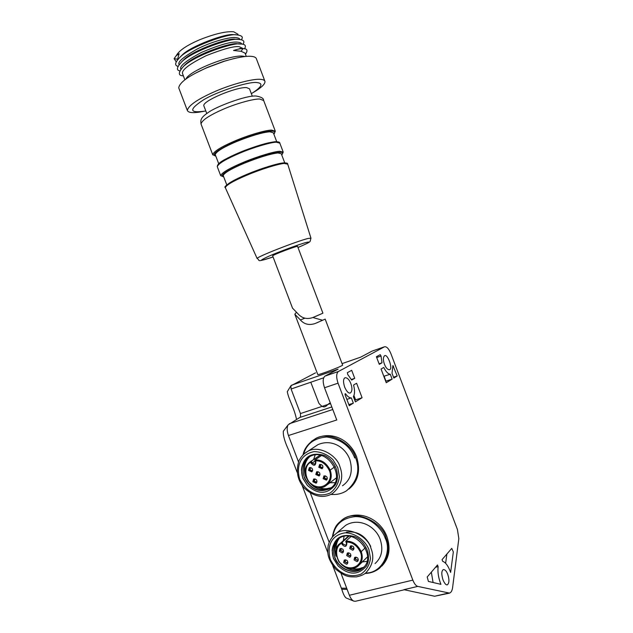 <?xml version="1.0" encoding="UTF-8"?>
<svg xmlns="http://www.w3.org/2000/svg" width="633" height="633" viewBox="0 0 633 633"><rect width="100%" height="100%" fill="white"/><g stroke="black" fill="none" stroke-linecap="round" stroke-linejoin="round"><path stroke-width="0.95" d="M176.291 55.657C178.933 50.6 186.79 45.275 199.87 39.665C214.935 33.747 226.21 31.128 233.696 31.792L237.85 34.166L238.15 34.973M245.011 56.551L242.93 56.163C230.736 54.493 189.845 70.413 185.983 78.872L185.904 78.998M195.225 73.325L207.268 67.446L223.536 61.393L234.265 58.489M203.367 111.408C193.73 113.307 188.381 112.983 187.336 110.451L178.72 87.837C179.574 82.353 188.911 75.675 206.714 67.81L224.383 61.235C237.09 57.437 246.126 55.815 251.507 56.377C254.347 56.614 255.993 57.453 256.436 58.893L264.816 81.008M187.336 110.451C188.42 105.466 197.646 99.144 215.014 91.484C232.026 84.023 253.295 78.595 260.203 79.331C263.004 79.449 264.594 80.169 264.99 81.475C265.14 84.11 261.302 87.742 253.469 92.378M205.82 110.989C189.109 113.521 188.389 109.77 203.668 99.745C217.04 91.643 248.16 81.459 256.697 82.535C263.732 83.224 261.951 86.943 251.356 93.692M206.777 113.505L203.866 105.869C201.777 101.193 236.172 86.824 246.554 87.583L249.513 88.834L252.306 96.208M218.709 163.702L215.236 154.571C216.328 151.501 223.378 147.196 236.37 141.65C251.333 135.66 262.497 132.368 269.872 131.783L273.353 132.803L276.708 141.665M226.756 184.836L223.204 175.499C224.414 172.73 231.52 168.607 244.528 163.132C259.506 157.182 270.623 153.787 277.895 152.957L281.274 153.708L284.723 162.808M272.665 255.914L272.649 255.874C272.317 254.98 298.657 245.106 297.589 246.443L322.917 313.185L315.653 316.373M292.509 308.121L298.135 313.976C302.052 318.296 306.902 319.499 312.686 317.592L322.917 313.185M241.616 44.12L241.608 44.081C241.545 43.084 240.224 42.451 237.628 42.166C231.48 41.39 219.437 44.801 201.492 52.397C186.086 60.673 179.202 66.251 180.832 69.132M243.349 48.686L239.353 46.731C234.669 45.837 223.631 48.812 206.247 55.641C189.212 64.115 181.323 70.144 182.573 73.721L182.747 74.172M246.284 56.424L245.026 53.101L241.086 51.297L233.53 50.458L240.548 48.496M183.222 66.631L185.509 64.337C197.797 52.998 233.688 41.786 237.668 43.859L238.863 43.938M239.891 39.547C239.828 38.566 238.499 37.917 235.895 37.592C230.792 36.698 212.102 41.303 196.831 49.208C183.182 57.128 177.272 62.24 179.099 64.558M181.584 61.947L183.894 59.644C193.753 49.817 229.977 37.284 235.769 39.278L236.987 39.357M179.946 57.255L182.28 54.944C190.145 46.462 226.123 32.9 233.894 34.696L235.128 34.775M176.567 55.451L179.139 53.647L177.375 59.977M233.53 50.458C237.731 49.16 240.785 48.551 242.692 48.646L242.914 48.654C247.274 48.543 248.128 50.411 245.454 54.248M183.388 75.857C177.936 75.723 178.015 72.534 183.617 66.275C196.831 54.058 236.093 41.778 240.453 44.049C245.042 43.954 246.403 45.56 244.552 48.86M179.725 70.841C176.029 70.16 176.789 67.066 182.011 61.567C192.598 50.988 232.192 37.292 238.546 39.46C243.594 39.681 245.05 41.303 242.906 44.318M177.968 66.346C174.217 65.405 175.032 62.24 180.405 56.851C188.84 47.72 228.133 32.916 236.647 34.87C242.035 35.464 243.57 37.102 241.252 39.784M176.219 61.844L174.099 58.663L176.14 55.815L179.139 53.647M315.131 455.048L313.588 459.558M329.92 482.726L335.015 482.694M344.075 536.452L343.3 540.693M362.345 561.89L366.942 561.392M319.966 455.262L311.381 461.117L310.811 462.24L311.262 463.419L312.124 463.055L311.381 461.117L309.205 462.557M348.356 536.191L340.467 543.217C335.189 546.35 334.667 552.546 338.924 561.78C346.393 569.027 352.763 570.46 358.041 566.076C362.218 562.397 363.279 557.594 361.229 551.652C357.352 544.253 352.201 540.788 345.784 541.247L346.393 542.093C352.264 541.998 356.925 545.314 360.383 552.047C364.695 561.558 355.271 571.433 344.993 566.551C336.091 563.568 333.251 546.762 341.717 543.32L342.279 542.172L338.805 544.712M307.353 485.408C318.011 494.792 327.364 494.563 335.403 484.743C337.911 480.202 338.109 474.687 336.012 468.183C333.243 461.884 329.31 457.604 324.207 455.341C311.08 451.843 303.492 456.694 301.435 469.9L302.764 478.144L307.353 485.408L302.867 478.073C300.628 471.308 301.427 465.382 305.264 460.286M370.709 546.429C365.368 535.597 357.265 530.818 346.401 532.1M366.396 566.131C368.952 561.748 369.189 556.336 367.1 549.871C364.339 543.589 360.383 539.245 355.24 536.839C341.994 532.962 334.287 537.48 332.143 550.401L333.441 558.543L338.03 565.847C348.759 575.429 358.215 575.524 366.396 566.131M321.089 464.408L320.923 464.487C319.855 466.402 320.44 467.399 322.672 467.463L323.02 467.178M318.082 471.672L317.932 471.743C316.888 473.658 317.473 474.647 319.705 474.703L320.029 474.434M315.092 478.888L314.965 478.959C313.936 480.874 314.53 481.855 316.745 481.895L317.054 481.642M325.394 475.826L325.243 475.897C324.207 477.836 324.808 478.817 327.039 478.849L327.38 478.564M310.803 467.534L310.661 467.597C309.6 469.496 310.178 470.493 312.393 470.572L312.71 470.311M351.758 545.725L351.671 545.781C350.864 547.822 351.568 548.74 353.784 548.55L354.037 548.289M348.68 552.767L348.617 552.815C347.826 554.848 348.53 555.766 350.729 555.56L350.975 555.315M345.618 559.77L345.571 559.801C344.795 561.843 345.499 562.753 347.691 562.539L347.921 562.318M356.047 557.103L355.975 557.151C355.2 559.208 355.92 560.118 358.128 559.889L358.373 559.635M341.345 548.455L341.29 548.495C340.475 550.512 341.171 551.438 343.363 551.256L343.608 551.026M319.989 464.408L319.768 466.592L322.64 468.222M316.998 471.672L316.793 473.824L319.665 475.454M316.698 482.655L313.833 481.025L314.023 478.904M324.302 475.842L324.104 477.978L327.024 479.608M309.735 467.526L309.513 469.694L312.346 471.324M350.729 545.844L350.674 547.703L353.823 549.317M347.667 552.886L347.628 554.714L350.769 556.336M344.629 559.889L344.589 561.693L347.723 563.315M355.034 557.238L354.994 559.042L358.175 560.656M340.348 548.558L340.293 550.409L343.387 552.031M318.795 467.281L322.055 468.752C323.598 465.991 322.783 464.598 319.602 464.575L318.795 467.281M315.82 474.528L319.087 475.992C320.599 473.231 319.768 471.846 316.611 471.838L315.82 474.528M312.852 481.737L316.128 483.201C317.608 480.439 316.777 479.062 313.628 479.07L312.852 481.737M323.139 478.69L326.446 480.146C327.934 477.361 327.095 475.984 323.914 476.016L323.139 478.69M308.524 470.382L311.752 471.854C313.288 469.116 312.48 467.732 309.331 467.692L308.524 470.382M349.756 548.542L352.668 550.243L353.293 549.942C354.472 547.015 353.491 545.717 350.342 546.065L349.756 548.542M346.702 555.568L349.606 557.269L350.247 556.969C351.394 554.041 350.405 552.751 347.28 553.107L346.702 555.568M343.672 562.555L346.56 564.264L347.208 563.956C348.332 561.036 347.343 559.754 344.233 560.118L343.672 562.555M354.084 559.904L356.996 561.621L357.661 561.297C358.784 558.346 357.78 557.072 354.646 557.459L354.084 559.904M339.359 551.248L342.247 552.941L342.857 552.656C344.036 549.753 343.07 548.463 339.945 548.771L339.359 551.248M319.902 455.254L311.048 461.291C304.394 465.627 303.413 472.218 308.121 481.072C315.076 487.798 320.947 489.396 325.718 485.875C330.98 482.022 332.467 476.768 330.181 470.105C326.304 462.723 321.184 459.368 314.846 460.049L315.883 462.011C315.59 465.769 314.055 466.244 311.262 463.419M305.652 475.945C303.5 469.346 304.275 463.538 307.986 458.521M318.162 487.363C322.062 488.977 325.845 489.198 329.508 488.019M309.735 456.638C304.386 461.789 302.978 468.317 305.494 476.222C311.626 488.272 320.108 492.118 330.94 487.758M304.077 477.219C310.225 489.301 318.731 493.154 329.587 488.795L329.785 488.644C318.929 493.004 310.431 489.151 304.291 477.076C302.036 470.295 302.859 464.345 306.76 459.241M330.964 487.742L331.138 487.608C324.231 491.153 317.457 489.958 310.803 484.039M329.587 488.795C347.446 479.086 327.324 446.028 309.505 456.757C304.671 459.534 301.988 463.918 301.435 469.9M348.933 536.238L342.279 542.172L343.015 544.103L346.014 545.314L346.567 543.312M345.784 541.247L351.006 536.57M314.846 460.049L321.374 455.586M296.861 312.567L295.864 312.868L294.843 314.253L300.406 319.958C304.18 324.31 309.102 325.497 315.179 323.518L325.172 319.111L342.595 365.027C344.32 365.415 318.138 375.504 317.758 374.514L317.742 374.467M322.126 320.132L312.9 317.521M315.511 372.845L290.887 385.79L291.085 389.01L300.438 413.555L300.556 416.989L288.11 424.885C286.781 427.497 286.891 431.041 288.45 435.528L336.764 419.98L324.523 387.76C322.616 381.905 322.775 378.02 324.99 376.113L338.41 371.492L384.524 346.773C386.684 346.417 388.804 348.696 390.885 353.61L457.43 529.512L458.83 538.612L452.627 587.392C452.207 590.557 451.187 592.464 449.557 593.113L417.772 586.403C415.944 585.841 414.299 583.745 412.843 580.113L338.046 383.179C336.131 377.284 336.25 373.391 338.41 371.492M291.322 385.307L338.109 369.15L324.99 376.113M384.524 346.773L372.093 351.101L360.66 357.17L342.065 363.627L360.683 357.154M344.661 387.127C346.742 391.692 348.664 393.631 350.453 392.943C352.272 391.154 352.399 388.029 350.832 383.574C349.234 379.555 347.303 377.616 345.032 377.759C343.189 378.811 343.062 381.928 344.661 387.127M376.413 356.743L379.286 364.347L382 362.804L381.026 356.039L380.235 354.646L376.413 356.743M379.08 363.801L382 362.804M353.372 396.606L355.374 401.892L362.092 397.738L356.601 383.258L353.562 385.022C354.907 390.205 354.844 394.058 353.372 396.606M353.934 395.506L355.588 399.866L362.092 397.738M355.588 399.866L354.796 400.357M347.367 372.687L347.723 374.451L351.679 380.061L354.725 378.328L351.687 370.313L347.367 372.687M351.378 379.46L354.725 378.328M381.058 369.023L386.257 382.751L392.128 379.12L390.284 374.238C388.116 374.024 385.94 371.761 383.756 367.457L381.058 369.023M383.804 376.279L390.284 374.238M384.112 376.295L385.956 381.169L392.128 379.12M384.437 364.236C385.901 367.947 387.602 369.767 389.532 369.704C393.33 369.166 387.538 353.269 384.532 355.77C383.028 357.336 382.997 360.153 384.437 364.236M345.135 394.865L349.25 405.698L353.349 403.15L351.362 397.904C349.582 398.007 347.691 396.693 345.689 393.963L345.191 393.671L345.135 394.865M346.852 399.391L351.362 397.904M348.838 404.629L353.349 403.15M392.017 373.256L393.837 378.059L397.215 375.962L392.895 365.542L392.017 373.256M393.512 377.197L397.215 375.962M381.881 566.029C389.16 558.338 390.87 548.637 387.024 536.919C381.185 520.057 360.193 508.79 343.379 518.918L341.037 520.761M348.949 489.008C358.199 481.349 360.755 470.635 356.608 456.868C350.698 441.051 333.456 430.709 316.468 438.052L315.376 438.756C308.445 443.1 304.331 448.449 303.033 454.803M342.857 527.756L345.602 525.382C358.887 517.201 375.646 526.165 380.251 539.538C383.424 549.618 381.691 557.633 375.045 563.56M314.941 446.629L317.924 444.667C331.375 438.701 345.143 446.938 349.812 459.471C353.167 471.276 350.722 480.036 342.485 485.772M338.734 538.628C334.81 543.518 333.971 549.317 336.202 556.035M344.487 566.685C351.473 570.998 357.874 571.132 363.706 567.089L363.516 567.271C356.514 571.86 349.234 571.021 341.67 564.763M338.006 539.142C333.583 544.079 332.539 550.117 334.873 557.246C338.821 569.146 354.243 575.334 362.44 568.339L362.25 568.521C378.574 556.842 354.52 526.142 338.362 538.881C334.667 541.619 332.594 545.456 332.143 550.401M337.349 539.68C332.365 544.617 331.091 550.876 333.536 558.456L338.03 565.847M339.945 537.544C337.231 540.693 335.957 544.53 336.115 549.048M351.576 568.394C355.398 569.384 358.943 569.122 362.226 567.611M338.623 538.707C334.628 543.605 333.757 549.444 336.004 556.209M334.675 557.42C338.623 569.32 354.045 575.532 362.25 568.521M428.399 581.426L427.212 576.98L437.49 564.976L438.123 566.646C437.498 572.058 438.432 577.953 440.924 584.33L428.399 581.426M442.673 561.313L442.04 559.659L451.748 548.392L453.331 551.952L450.633 572.406C448.322 566.076 445.672 562.381 442.673 561.313M447.737 574.313C449.422 579.48 449.311 582.969 447.42 584.797C446.146 585.296 444.69 583.713 443.053 580.042C441.304 574.313 441.407 570.824 443.361 569.558C445.086 569.558 446.542 571.14 447.737 574.313M288.45 435.528L298.483 461.845M310.399 493.075L329.168 542.267M341.045 573.419L349.376 595.265L412.843 580.113M404.313 589.766L355.556 601.247L353.91 601.16L346.251 598.027C344.779 597.109 343.284 594.189 341.765 589.268L332.768 565.704M327.759 552.577L302.17 485.511M297.146 472.345L288.664 450.118C284.731 441.66 282.951 435.362 283.331 431.223L288.11 424.885M296.553 419.481C294.076 407.415 288.719 399.747 287.287 391.677L287.366 391.542M310.787 382.237L318.866 403.229C325.552 411.505 326.921 403.094 330.379 403.174M353.91 601.16C352.146 600.385 350.642 598.422 349.376 595.265M449.106 593.216L434.673 596.239L403.87 589.671L417.772 586.403M446.898 553.986L445.624 563.275M435.512 567.279L438.123 566.646M431.326 572.169L433.091 582.518M212.791 154.903L201.009 123.957C202.006 120.167 209.491 115.23 223.473 109.129C237.138 103.195 254.213 98.653 259.807 99.025L263.684 100.544L275.197 130.896M215.869 156.24L212.696 154.642C213.867 151.327 221.455 146.682 235.468 140.7C249.157 134.869 266.129 130.058 271.581 130.089L275.308 131.189L273.883 134.204M215.837 156.161C211.264 154.808 216.359 150.638 231.108 143.644C244.48 137.416 265.235 131.047 271.209 131.158C274.817 130.991 275.695 131.981 273.852 134.125M217.705 165.419C219.374 162.222 226.986 157.783 240.54 152.086C256.143 145.899 267.704 142.457 275.22 141.752M220.751 175.808L217.254 166.606C218.488 163.48 226.123 158.946 240.144 153.004C253.849 147.212 270.766 142.306 276.178 142.196L279.833 143.145L283.133 151.849M223.75 176.947L220.664 175.578C221.961 172.587 229.621 168.133 243.658 162.23C257.362 156.47 274.247 151.485 279.62 151.279L283.228 152.102L281.732 154.919M223.734 176.892C219.287 175.879 224.47 171.962 239.274 165.134C252.686 159.025 273.369 152.498 279.24 152.339C282.793 152.039 283.624 152.877 281.717 154.863M225.736 186.545C226.883 183.847 234.321 179.622 248.057 173.869C261.429 168.283 277.99 163.267 283.204 162.942M257.172 258.596L225.293 187.597C226.519 184.828 234.163 180.508 248.223 174.629C261.927 168.9 278.852 163.781 284.177 163.441L287.722 164.145L310.922 238.071M308.168 238.443L310.953 238.174L310.13 241.402C308.746 242.32 311.555 241.624 297.985 247.495C308.54 242.993 311.396 241.292 306.554 242.368C300.722 243.737 278.132 252.061 268.59 256.333C257.845 261.318 259.332 261.524 273.06 256.958C254.229 262.83 261.033 260.472 257.133 258.517L257.133 258.517C256.017 257.125 297.288 241.007 308.168 238.443M240.01 48.448L242.914 48.654L241.086 51.297M174.099 58.663L177.351 59.17M310.811 462.24C302.463 466.023 305.367 483.019 314.19 485.748C324.373 490.361 333.638 480.004 329.326 470.485C325.868 463.76 321.24 460.539 315.432 460.832M346.393 542.093L346.844 543.264C346.528 546.952 344.969 547.363 342.168 544.499L341.717 543.32M315.005 460.484L315.883 462.011M346.844 543.264L345.966 541.721M365.281 547.806L361.229 551.652M314.823 460.231L315.519 462.066L314.886 464.313L312.124 463.055L315.115 460.998M315.147 464.139L315.614 462.074M335.261 466.426L334.77 466.782M334.572 466.925L330.181 470.105M342.168 544.499L343.015 544.103M337.777 467.66L332.942 459.661C327.601 454.636 321.414 451.938 314.372 451.574C301.878 453.829 295.69 464.076 299.638 479.078C306.776 493.131 318.692 497.926 330.157 493.012C335.498 488.937 338.584 483.47 339.399 476.609L337.777 467.66M368.889 549.412C365.542 541.065 355.952 533.128 345.317 532.804C332.673 534.608 326.367 544.475 330.276 559.366C337.413 573.419 349.424 578.538 361.047 574.091C366.467 570.262 369.617 564.992 370.479 558.274L368.889 549.412M304.797 318.193L300.406 319.958M384.437 346.813L372.006 351.141M291.085 389.01L323.645 377.822M324.523 387.76L338.046 383.179M332.784 409.511L289.186 423.786M331.811 406.948L300.232 417.329M330.545 403.601L300.438 413.555M376.706 357.526L381.026 356.039M344.993 394.193L345.689 393.963M392.816 366.452L393.528 366.214M338.758 522.85L342.358 519.788C354.812 508.758 382.403 521.893 386.075 537.844C390.419 548.787 388.274 558.892 379.642 568.149C375.361 571.567 370.487 573.332 365.027 573.451M311.476 441.288L315.361 438.764C328.915 430.163 352.051 443.385 355.588 457.619C360.391 470.303 357.36 481.373 346.488 490.812C341.899 493.708 336.709 494.903 330.924 494.397M332.831 536.436C334.825 524.638 342.263 518.031 355.16 516.615C368.651 516.117 381.968 528.001 385.244 538.232C392.151 551.398 382.253 573.458 365.645 572.984M303.65 454.225C306.507 443.741 314.245 437.989 326.865 436.976C340.981 439.223 350.271 446.225 354.749 457.983M332.903 536.365L335.775 533.872C345.681 524.892 368.042 535.502 371.009 548.423C374.538 557.309 372.79 565.467 365.755 572.889C363.801 574.661 360.683 575.99 356.403 576.885C349.416 576.829 346.291 577.731 335.577 569.051C326.763 557.697 327.506 552.807 328.123 545.733C329.382 540.764 331.929 536.808 335.767 533.88L345.602 525.382M339.921 466.727C343.822 477.021 341.353 485.946 332.523 493.503C328.329 496.098 317.307 500.521 303.88 487.663C297.368 479.822 295.738 470.81 299.005 460.61C301.3 456.322 304.125 453.299 307.488 451.535C318.304 444.508 337.065 455.19 339.921 466.727M304.331 453.632L317.924 444.667M341.337 588.144L346.71 588.263M341.765 589.268L347.137 589.394M434.673 596.239L448.101 593.161M206.714 67.81L207.268 67.446M224.383 61.235L223.536 61.393M201.009 123.957C200.764 120.848 199.672 118.149 208.273 112.492C215.418 106.977 245.968 95.203 256.056 96.026C261.073 96.881 263.573 98.273 263.557 100.204M217.254 166.606C217.372 164.39 220.142 161.898 225.577 159.12L240.469 152.102C250.502 147.877 268.21 142.283 275.49 141.689C278.536 141.8 279.952 142.203 279.746 142.892M225.293 187.597C223.631 187.099 227.01 184.425 235.436 179.582C240.667 177.066 243.784 175.357 259.562 169.438C270.307 165.727 278.275 163.543 283.442 162.887C286.535 162.871 287.936 163.211 287.659 163.907M292.588 308.318L272.649 255.874M182.573 73.721L184.868 79.758M182.28 54.944L180.405 56.851M233.894 34.696L236.647 34.87M183.894 59.644L182.011 61.567M235.769 39.278L238.546 39.46M185.509 64.337L183.617 66.275M237.668 43.859L240.453 44.049M176.14 55.815L177.335 54.604M239.891 48.448L242.692 48.646M345.768 541.452L346.465 543.28L346.251 545.092M368.485 555.916L367.749 556.636M367.567 556.811L359.631 564.525M336.416 477.852L327.483 484.554M315.179 323.503L318.217 322.229M294.843 314.253L317.758 374.514M332.325 537.013C334.596 525.287 337.84 523.72 342.342 519.796L343.379 518.925M310.803 461.283L311.246 461.148M290.879 385.806L287.287 391.677"/></g></svg>
